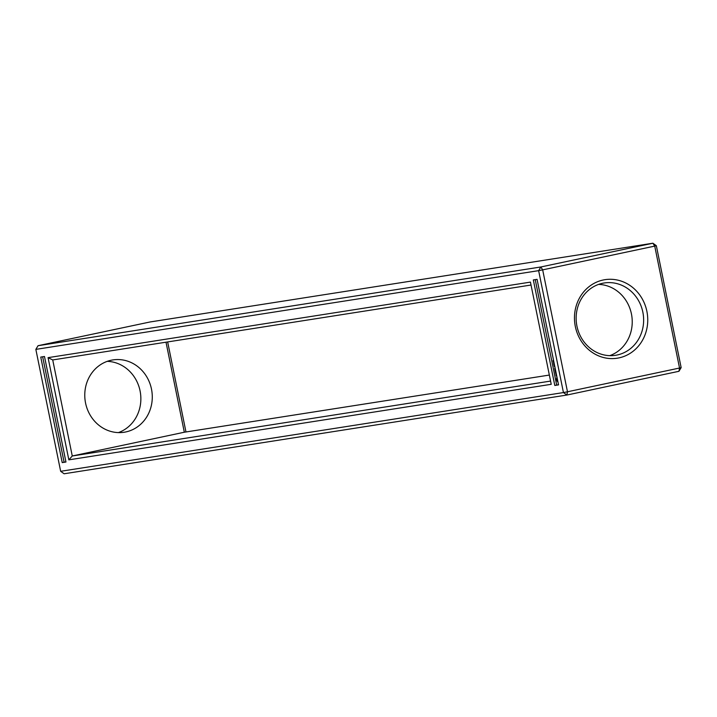 <?xml version="1.0" encoding="UTF-8"?>
<svg xmlns="http://www.w3.org/2000/svg" width="717" height="717" viewBox="0 0 717 717"><rect width="100%" height="100%" fill="white"/><g stroke="black" fill="none" stroke-linecap="round" stroke-linejoin="round"><path stroke-width="1.08" d="M681.15 367.615L678.954 371.289L679.537 368.027L681.15 367.615L656.342 245.698L652.891 243.224L540.833 266.975L38.046 345.711L150.104 321.96L652.891 243.224L654.729 246.101L542.67 269.861L540.833 266.975L538.637 270.65L35.85 349.385L38.046 345.711M656.342 245.698L654.729 246.101L679.537 368.027L567.479 391.778L542.67 269.861L538.637 270.65L563.445 392.566L567.479 391.778L566.896 395.04L678.954 371.289M603.185 280.006A39.74 36.567 81.1 0 0 584.077 344.976A39.74 36.567 81.1 0 0 646.053 331.837A39.74 36.567 81.1 0 0 603.185 280.006M167.653 341.937L185.972 431.975M35.85 349.385L60.658 471.302L563.445 392.566L566.896 395.04L64.109 473.776L60.658 471.302M537.069 279.352L558.543 384.877L554.806 385.468L533.331 279.935L537.069 279.352M551.23 384.303L530.437 282.104L48.066 357.649L68.85 459.848L551.23 384.303M44.49 356.492L65.955 462.017L62.218 462.599L40.752 357.075L44.49 356.492M602.594 283.269A36.603 33.681 81.1 0 0 576.764 325.231A36.603 33.681 81.1 0 0 615.553 355.291A36.603 33.681 81.1 0 0 643.167 313.921A36.603 33.681 81.1 0 0 604.234 282.973A36.603 33.681 81.1 0 0 602.594 283.269M166.003 342.188L184.323 432.226L549.347 375.063M554.806 385.468L556.688 385.065L535.232 279.639M558.516 384.778L556.688 385.065M68.85 459.848L72.265 455.985L550.575 381.077M48.066 357.649L52.726 359.934L72.265 455.985L184.323 432.226M531.028 285.025L52.726 359.934M62.218 462.599L64.1 462.205L42.653 356.779M65.937 461.918L64.1 462.205M118.395 432.602A36.603 33.681 81.1 0 0 140.389 392.656A36.603 33.681 81.1 0 0 107.236 361.35M609.764 355.65A36.603 33.681 81.1 0 0 631.758 315.704A36.603 33.681 81.1 0 0 598.605 284.398M111.225 360.221A36.603 33.681 81.1 0 0 85.395 402.183A36.603 33.681 81.1 0 0 124.184 432.243A36.603 33.681 81.1 0 0 151.807 390.873A36.603 33.681 81.1 0 0 112.865 359.916A36.603 33.681 81.1 0 0 111.225 360.221M549.159 338.908L548.971 337.859M549.464 340.028L549.356 339.132M549.769 341.256L549.554 340.396M550.02 342.466L549.796 341.606M550.683 346.383L550.477 345.253M550.979 347.844L550.835 346.786M551.758 351.536L551.57 350.505M552.036 352.854L551.866 352.029M553.219 358.742L553.004 357.649M552.637 355.856L552.413 354.763M553.909 362.121L553.354 362.049L553.031 360.49L553.443 361.87L553.605 360.624M554.107 363.098L553.551 363.026L554.098 363.044M554.124 365.536L554.582 365.437L554.035 365.392L553.712 363.833L554.124 365.213L554.286 363.967M554.931 367.14L554.223 366.342L554.716 366.1L554.859 366.781M555.03 367.606L555.039 368.35M554.77 368.708L555.227 368.61L554.68 368.421M555.729 371.074L555.173 371.003L554.859 369.443L555.263 370.823L555.433 369.587M556.069 372.732L555.792 373.736L555.325 371.738L556.007 372.419M556.661 375.636L556.365 376.067L555.935 374.731L556.365 375.744L556.473 374.704M558.014 382.278L556.526 379.92L556.831 377.267M553.354 362.049L553.82 361.951M553.551 363.026L554.026 362.927M553.649 363.169L554.107 363.08M554.035 365.392L554.501 365.294M554.286 366.468L554.752 366.369M554.223 366.342L554.698 366.244M554.68 368.556L555.146 368.457M555.173 371.003L555.72 371.021M555.263 371.146L555.729 371.048M556.768 380.79L557.826 381.372M557.01 380.969L557.485 380.87M557.252 381.265L557.718 381.166M556.634 380.368L557.243 380.691M556.526 379.92L557.109 380.27M556.446 379.454L556.992 379.822M556.401 378.988L556.921 379.356M557.243 378.504L557.028 379.822L557.745 380.987"/></g></svg>
